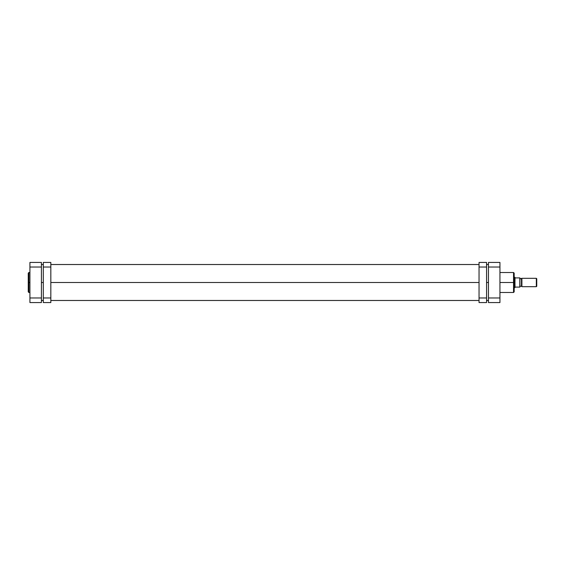 <?xml version="1.0" encoding="UTF-8"?>
<svg xmlns="http://www.w3.org/2000/svg" width="565" height="565" viewBox="0 0 565 565"><rect width="100%" height="100%" fill="white"/><g stroke="black" fill="none" stroke-linecap="round" stroke-linejoin="round"><path stroke-width="0.85" d="M28.879 292.493L28.25 291.865L28.25 282.5L28.25 291.865L28.25 282.5L28.879 282.5L28.879 292.493L28.879 272.507L28.25 273.135L28.25 282.5L28.25 273.135L28.25 282.5L28.879 282.5L28.879 272.507L28.879 282.5L29.924 282.5L28.879 282.5L28.879 292.493L29.924 292.493M41.422 302.572L41.422 262.428L29.924 262.428L29.924 302.572L41.422 302.572L29.924 302.572L29.924 267.026L41.422 267.026L41.422 297.974L29.924 297.974L41.422 297.974L41.422 302.572M29.924 267.026L41.422 267.026L41.422 262.428L29.924 262.428L29.924 267.026M41.422 282.5L43.307 282.5L41.422 282.5M50.829 282.5L479.042 282.5L50.829 282.5M486.571 282.5L488.45 282.5L486.571 282.5M499.947 292.493L513.543 292.493L513.543 282.5L499.947 282.5L513.543 282.5L513.543 272.507L513.543 282.5L514.171 282.5L514.171 273.135L514.171 282.5L514.171 273.135L513.543 272.507L499.947 272.507M513.543 292.493L514.171 291.865L513.543 272.507M488.45 297.974L488.45 302.572L499.947 302.572L499.947 262.428L488.45 262.428L488.45 297.974L499.947 297.974L499.947 267.026L488.45 267.026L488.45 302.572L499.947 302.572L499.947 297.974L488.45 297.974M499.947 262.428L488.45 262.428L488.45 267.026L499.947 267.026L499.947 262.428M514.171 282.5L514.171 291.865L514.171 282.5M513.543 282.5L513.543 292.493L513.543 282.5M536.333 286.681L536.75 286.264L536.75 278.736L536.333 278.319L536.333 286.681L536.333 278.319L521.905 278.319L521.488 278.736L521.488 286.264L521.905 286.681L521.905 278.319L521.905 286.681L536.333 286.681L521.905 286.681L521.488 286.264L521.488 278.736L520.026 278.736L521.905 278.319L536.333 278.319L536.75 278.736L536.75 286.264L536.333 286.681M520.026 286.264L521.488 286.264L520.026 286.264M519.885 287.098L515.005 287.098L514.899 277.274L514.899 287.726L515.005 287.098L519.814 287.098L519.814 277.902L515.005 277.902L514.899 287.726L514.899 277.274L514.171 277.274L514.899 277.274L515.005 277.902L519.934 277.902L519.814 287.098L519.814 277.902M514.171 287.726L514.899 287.726L514.171 287.726M519.885 277.902L519.934 287.098M486.571 302.572L486.571 262.428L479.042 262.428L479.042 267.026L479.042 262.428L486.571 262.428L486.571 297.974L479.042 297.974L479.042 267.026L486.571 267.026L479.042 267.026L479.042 302.572L479.042 297.974L486.571 297.974L486.571 302.572L479.042 302.572L486.571 302.572M43.307 262.428L43.307 302.572L50.829 302.572L50.829 297.974L50.829 302.572L43.307 302.572L43.307 267.026L50.829 267.026L50.829 297.974L43.307 297.974L50.829 297.974L50.829 262.428L50.829 267.026L43.307 267.026L43.307 262.428L50.829 262.428L43.307 262.428M28.879 272.507L29.924 272.507M488.45 264.519L486.571 264.519M479.042 264.519L50.829 264.519M43.307 264.519L41.422 264.519M488.45 300.481L486.571 300.481M479.042 300.481L50.829 300.481M43.307 300.481L41.422 300.481"/></g></svg>
